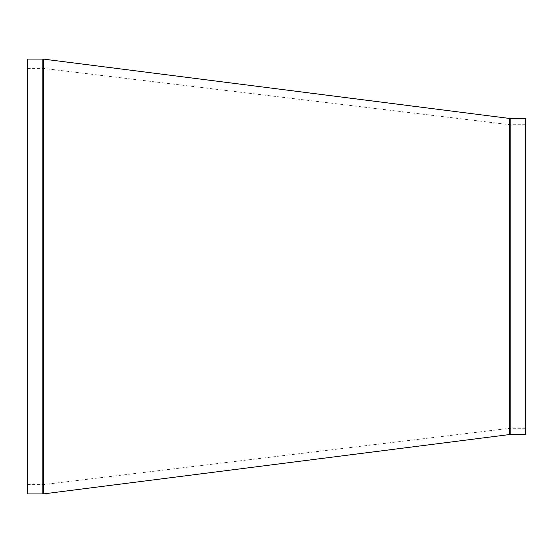 <?xml version="1.0" encoding="UTF-8"?>
<svg xmlns="http://www.w3.org/2000/svg" width="553" height="553" viewBox="0 0 553 553"><rect width="100%" height="100%" fill="white"/><g stroke="black" fill="none" stroke-linecap="round" stroke-linejoin="round"><path stroke-width="0.41" stroke-dasharray="2.77 2.07" d="M525.35 434.52L525.35 118.48M27.65 493.933L27.65 59.067M509.797 276.5L509.797 428.299L509.797 276.5M43.203 276.5L43.203 68.399L43.203 276.5M525.35 276.5L525.35 428.299L525.35 276.5M27.65 276.5L27.65 68.399L27.65 276.5M509.403 434.568L509.403 118.432M510.191 118.48L510.191 434.52M43.597 59.116L43.597 493.884M42.809 493.933L42.809 59.067M525.35 124.702L509.797 124.702L43.203 68.399L27.65 68.399M525.35 428.299L509.797 428.299L43.203 484.601L27.65 484.601"/><path stroke-width="0.83" d="M510.191 118.48L525.35 118.48L525.35 434.52L510.191 434.52L510.191 118.48L509.403 118.432L509.403 434.568L510.191 434.52M42.809 59.067L27.65 59.067L27.65 493.933L42.809 493.933L42.809 59.067L43.597 59.116L43.597 493.884L42.809 493.933M509.403 118.432L43.597 59.116M509.403 434.568L43.597 493.884"/></g></svg>
